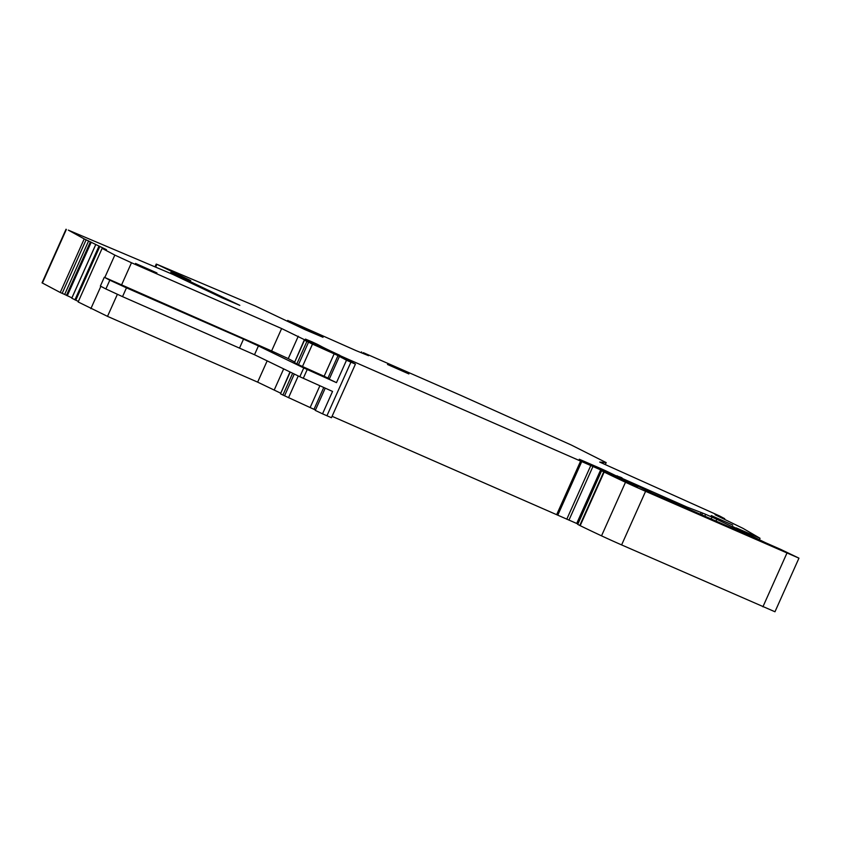 <?xml version="1.0" encoding="UTF-8"?>
<svg xmlns="http://www.w3.org/2000/svg" width="841" height="841" viewBox="0 0 841 841"><rect width="100%" height="100%" fill="white"/><g stroke="black" fill="none" stroke-linecap="round" stroke-linejoin="round"><path stroke-width="1.26" d="M307.827 341.341L281.63 328.547L131.48 262.76L114.828 255.096L102.118 248.368L106.344 249.987M280.516 393.094L257.651 382.14L107.511 316.363L78.15 301.961L102.118 248.368M281.63 328.547L271.611 350.949L104.295 277.267L100.363 286.056L105.882 288.968L109.814 280.179L104.295 277.267M307.859 341.278L304.484 340.227L312.495 344.106L302.476 366.518L298.492 364.637L308.51 342.234M329.42 378.797L324.132 376.242L334.161 353.84L312.495 344.106M334.161 353.84L338.008 355.638L327.99 378.04M342.192 357.93L338.008 355.638M342.213 357.867L346.503 360.242L336.484 382.644L303.759 367.948L258.429 345.935L254.497 354.723L299.827 376.726L303.759 367.948M311.548 342.319L311.801 341.751L305.462 339.102L320.684 347.154L317.509 346.082L346.313 359.275L355.428 364.111L346.503 360.242M311.801 341.751L317.351 344.316L316.962 345.188M339.806 355.396L339.838 355.312A38.507 0.873 -155.9 0 1 322.124 346.839L317.351 344.316M339.838 355.312L331.764 351.927L331.659 352.463M349.625 361.02L350.045 360.085L331.869 351.99M350.045 360.085L352.106 360.978L351.622 362.082M577.809 523.954L556.647 514.681L580.616 461.089L352.106 360.978M580.616 461.089L581.741 461.583L557.772 515.186M576.695 523.47L600.663 469.877L581.741 461.583M600.663 469.877L604.879 472.095M613.289 475.974L604.963 471.896M613.404 475.733L615.633 477.057M600.968 469.404L601.252 468.773L579.291 459.239L602.913 470.308A52.951 1.198 -155.9 0 1 621.026 479.065L615.738 476.805M601.252 468.773L606.119 470.992A336.968 7.611 -155.9 0 1 637.951 486.603L601.62 470.729L577.735 524.374L580.185 525.667A91.469 2.071 24.1 0 0 601.525 535.843A24.074 0.547 24.1 0 0 621.615 544.915L774.971 611.764L798.95 558.161L645.594 491.323A24.074 0.547 -155.9 0 1 625.494 482.25A91.469 2.071 -155.9 0 1 604.164 472.064L601.704 470.781M781.1 549.583L798.95 558.161M781.121 549.583L765.447 542.676A336.968 7.611 -155.9 0 1 732.322 526.329L736.033 528.211M106.481 249.693L84.216 238.897L68.31 230.129L172.857 274.418L222.14 297.861L239.822 305.357L171.974 272.852L190.718 280.61L157.162 264.41L255.307 305.987L305.272 329.767L323.018 337.283L289.619 321.136L356.185 350.676L368.589 355.701L363.291 352.652L461.026 395.47L571.26 445.015L606.182 462.603L599.707 462.087L719.444 515.901L724.711 518.687L715.05 514.734L742.992 528.358L759.97 538.24L736.18 527.885M606.182 462.603L605.289 464.589L606.182 462.603M711.286 515.565L732.7 525.047L711.286 515.565M701.783 514.965L702.624 513.084L686.792 506.965L621.846 478.256M702.624 513.084L705.631 514.324L704.758 516.269M711.139 519.055L712.012 517.11L705.631 514.324M712.012 517.11L716.795 519.286A334.634 7.558 -155.9 0 1 757.016 539.018L652.458 493.268A336.968 7.611 -155.9 0 1 616.947 475.785L619.449 477.047M620.185 477.425L619.565 476.794M620.322 477.12L622.025 477.877M156.941 272.936L135.527 263.443L156.941 272.936M408.905 373.951L387.491 364.468L408.905 373.951M355.428 364.111L331.449 417.714L322.534 413.835L332.552 391.433L299.827 376.726M239.59 347.922L243.522 339.133L126.465 287.853L122.534 296.642L254.497 354.723M122.534 296.642L105.882 288.968M126.465 287.853L109.814 280.179M243.522 339.133L258.429 345.935M336.484 382.644L329.241 379.207L339.259 356.794M324.132 376.242L302.476 366.518M304.484 340.227L294.455 362.629L298.492 364.637M294.497 362.534L304.274 339.974M294.466 361.903L288.263 358.623L298.282 336.211M271.611 350.949L288.263 358.623M71.79 298.208L78.381 301.446M88.641 240.862L64.673 294.455L71.895 297.851M84.216 238.897L60.237 292.489L64.673 294.455M60.237 292.489L42.05 282.839L66.029 229.236M724.711 518.687L724.479 519.223M556.647 514.681L332.079 416.306M325.236 388.153L315.28 410.397L322.534 413.835M315.459 409.998L282.912 395.028L292.657 373.246M290.229 372.069L280.505 393.819L282.912 395.028M289.977 371.943L280.547 393.725M131.48 262.76L121.461 285.173M114.828 255.096L104.799 277.519M100.867 286.318L90.86 308.689M117.362 294.35L107.511 316.363M267.165 360.873L257.651 382.14M99.732 246.676L75.753 300.269M74.912 299.88L98.891 246.276M95.758 244.626L71.79 298.219M91.248 242.187L67.28 295.78M66.439 295.391L90.418 241.798M86.139 239.759L62.16 293.362M66.355 229.446L42.386 283.039M171.974 272.852L171.522 273.851M156.889 264.389L155.659 267.133M288.431 320.715L288.064 321.546M361.609 351.99L361.357 352.558M751.139 535.706L751.56 534.75M762.913 606.813L786.882 553.22M645.594 491.323L621.615 544.915M601.525 535.843L625.494 482.25M580.185 525.667L604.164 472.064M579.775 525.457L603.754 471.864M605.814 471.664L606.119 470.992M592.926 466.545L568.947 520.148M566.781 519.202L590.76 465.599M321.63 347.953L322.124 346.839M326.918 415.801L350.897 362.208M307.217 369.546L303.286 378.324M296.862 363.838L306.881 341.435M686.792 506.965L686.256 508.153M715.954 521.168L716.795 519.286M700.91 512.947L700.301 514.303M323.753 387.491L314.029 409.231M310.182 407.433L319.885 385.756M298.25 375.969L288.526 397.709M284.542 395.827L294.287 374.045M283.669 368.884L274.303 389.814M71.748 298.198L95.716 244.594M170.923 272.305L170.439 273.399M156.247 264.063L154.996 266.849M287.801 320.389L287.422 321.241M361.472 351.916L361.22 352.495M759.391 539.743L760.043 538.303M577.641 524.321L601.62 470.729"/></g></svg>
